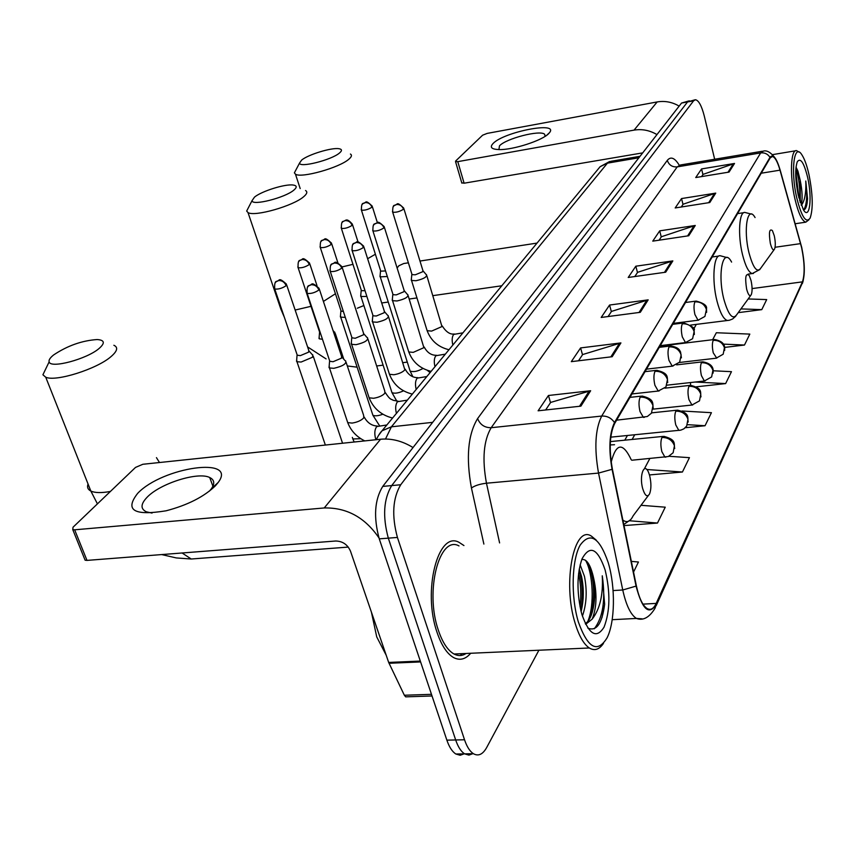 <?xml version="1.0" encoding="UTF-8"?>
<svg xmlns="http://www.w3.org/2000/svg" width="855" height="855" viewBox="0 0 855 855"><rect width="100%" height="100%" fill="white"/><g stroke="black" fill="none" stroke-linecap="round" stroke-linejoin="round"><path stroke-width="1.28" d="M688.777 100.965L681.542 103.049L382.741 486.41C374.554 499.822 373.389 517.307 379.267 538.853L446.866 740.152C449.249 747.088 452.242 751.705 455.843 754.003L460.193 755.264L464.436 753.747M694.794 99.864L687.548 101.937L391.708 485.576C383.596 499.021 382.474 516.538 388.32 538.148L455.672 739.96C458.045 746.917 461.027 751.545 464.607 753.854L468.946 755.115L473.178 753.554M463.944 545.554L459.007 542.327C438.07 530.431 422.306 590.923 437.097 632.518C441.501 645.44 447.026 653.808 453.674 657.613C459.851 660.765 465.526 659.312 470.71 653.263C465.526 659.312 459.851 660.765 453.674 657.613C447.026 653.808 441.501 645.44 437.097 632.518C422.306 590.923 438.07 530.431 459.007 542.327L463.944 545.554M801.616 247.672C804.651 262.838 804.929 274.231 802.439 281.861L656.191 603.395C653.701 608.685 650.719 610.427 647.235 608.621C642.661 605.65 639.038 598.03 636.355 585.739L612.362 469.01C608.888 449.174 609.679 433.966 614.724 423.407L770.141 158.004L772.364 156.486C774.983 157.106 777.537 161.659 780.006 170.166L801.616 247.672M801.723 247.426L780.102 169.835C776.436 157.758 773.07 153.601 769.992 157.363L614.489 422.552C609.316 433.389 608.504 448.971 612.073 469.31L636.067 586.103C642.308 609.733 649.084 615.771 656.416 604.186L802.578 282.471C805.121 274.647 804.844 262.966 801.723 247.426M689.44 100.847L687.548 101.937L391.708 485.576C383.596 499.021 382.474 516.538 388.32 538.148L455.672 739.96C458.045 746.917 461.027 751.545 464.607 753.854L455.843 754.003M714.662 159.244L704.253 115.927C701.634 105.774 698.695 100.377 695.446 99.736L693.576 100.837L400.717 484.753C392.691 498.219 391.59 515.779 397.425 537.442L464.532 739.778C466.894 746.746 469.855 751.385 473.413 753.704C478.373 756.493 482.797 754.441 486.666 747.548L538.907 650.228M612.169 356.727L571.311 361.654L580.598 347.921L620.922 342.919L612.169 356.727M580.898 406.146L538.105 410.795L548.45 395.491L590.645 390.746L580.898 406.146M688.756 235.756L652.771 241.131L659.707 230.861L695.265 225.474L688.756 235.756M709.789 202.528L675.183 207.957L681.542 198.563L715.742 193.123L709.789 202.528M729.058 172.09L695.735 177.551L701.57 168.927L734.52 163.455L729.058 172.09M640.288 312.321L601.183 317.451L609.572 305.043L648.176 299.859L640.288 312.321M665.692 272.2L628.211 277.469L635.821 266.204L672.842 260.903L665.692 272.2M623.99 525.59L657.495 523.046L665.243 507.186L641.015 505.294M633.544 572.059L638.45 562.013L631.343 561.372M696.248 386.823L725.639 383.585L731.463 371.668L713.198 370.781M724.613 347.408L744.481 345.035L749.824 334.102L716.33 332.745L712.643 339.713M738.218 312.652L761.773 309.638L766.689 299.581L748.168 298.961M649.437 474.942L682.429 472.013L689.44 457.66L668.952 456.281M685.315 427.714L705.044 425.737L711.424 412.687L681.991 410.999M635.821 266.204L637.477 272.531M634.795 276.539L637.616 272.318L672.842 260.903M609.572 305.043L611.346 311.626M608.055 316.553L611.496 311.412L648.176 299.859M701.57 168.927L702.938 174.58M701.592 176.6L703.067 174.388L734.52 163.455M681.542 198.563L682.995 204.42M681.275 207.006L683.124 204.227L715.742 193.123M659.707 230.861L661.257 236.942M659.098 240.191L661.396 236.75L695.265 225.474M548.45 395.491L550.513 402.641M545.618 409.973L550.673 402.416L590.645 390.746M580.598 347.921L582.511 354.772M578.482 360.799L582.661 354.547L620.922 342.919M705.044 425.737L687.527 424.679M725.639 383.585L695.211 382.035M690.455 382.559L690.637 385.327M744.481 345.035L723.373 344.127M761.773 309.638L740.943 308.901M644.435 468.722L649.811 458.558M682.429 472.013L646.733 469.502M657.495 523.046L629.665 520.77M460.257 655.529L462.021 653.648L460.257 655.529M493.036 143.544C503.745 131.862 559.565 121.015 549.423 132.76L548.889 133.369C543.064 140.284 513.011 150.074 499.042 149.582C491.529 149.315 489.53 147.306 493.036 143.544M545.148 136.33L544.646 134.256C540.189 129.714 506.032 138.51 499.491 145.831L498.903 149.582M679.148 106.116C672.169 102.023 664.837 100.633 657.164 101.937L487.179 133.401L482.615 135.197L455.651 161.007L455.533 161.627L457.788 161.648L464.105 183.205L642.704 152.874M656.95 134.588C649.661 130.302 642.03 128.806 634.057 130.12L457.788 161.648M464.105 183.205L461.753 182.799M796.828 198.157C801.659 217.052 806.083 223.7 810.123 218.1C813.255 208.877 812.87 194.374 808.98 174.602C806.96 165.667 804.63 159.126 801.99 154.99C794.103 141.716 790.362 170.85 796.828 198.157M799.083 152.137L796.593 150.63C790.651 149.155 789.603 176.28 794.936 198.969C798.356 213.216 801.979 220.953 805.805 222.172L808.862 219.842M801.124 205.072C802.695 199.386 802.385 191.157 800.227 180.394L800.259 202.603M807.601 177.252C803.914 162.503 800.472 157.352 797.266 161.819C794.926 168.991 795.268 180.159 798.281 195.335L803.454 209.903C809.717 220.44 812.442 197.815 807.601 177.252M800.227 180.394L797.929 171.096L796.016 167.163M803.497 209.977C805.186 209.774 806.383 207.551 807.088 203.287L807.548 198.745L805.784 181.014C806.244 192.642 804.79 200.733 801.424 205.296M805.784 181.014C807.505 194.993 806.831 204.634 803.786 209.935M795.738 171.171L798.901 197.9M807.548 198.745L806.169 207.028M795.887 168.424L795.994 168.734C799.019 178.107 800.248 188.795 799.692 200.807M301.665 160.056L299.56 163.049C299.218 168.146 331.633 160.003 339.542 152.96C342.289 150.608 342.064 149.187 338.847 148.695C331.494 147.445 308.238 154.552 301.665 160.056M350.422 154.039C352.164 155.108 351.662 156.818 348.883 159.18C339.521 167.698 301.152 178.46 295.467 174.185L294.387 172.86L295.958 169.889M770.344 243.44C771.851 249.083 773.262 250.953 774.587 249.029C775.592 246.09 775.496 241.687 774.299 235.841L772.418 230.615C769.372 228.285 768.677 232.56 770.344 243.44M254.512 197.099L252.043 200.668C251.926 206.173 285.249 197.74 293.949 190.034C297.219 187.224 296.92 185.556 293.051 185.022C285.014 183.846 261.641 191.167 254.512 197.099M305.534 190.515C307.672 191.755 307.095 193.786 303.792 196.607C293.554 205.863 254.491 217.031 248.003 212.574L246.668 211.046L248.527 207.455M746.618 289.086C748.253 295.007 749.814 296.867 751.289 294.654C752.421 291.405 752.336 286.703 751.053 280.568L749.269 275.567C745.71 272.574 744.823 277.084 746.618 289.086M53.662 354.921C50.092 357.764 48.585 360.073 49.141 361.847C50.274 368.9 86.857 359.143 99.095 348.477C105.272 343.026 104.62 340.044 97.128 339.542C81.984 340.579 67.502 345.709 53.662 354.921M113.875 345.27C118.343 347.312 117.392 351.095 111.032 356.599C97.01 368.997 55.821 382.014 45.742 377.215L42.91 374.779L46.362 367.618M642.778 488.878C645.065 495.9 647.342 497.557 649.608 493.827C651.339 489.017 651.35 482.957 649.65 475.658L648.87 473.253C644.563 460.973 638.813 475.327 642.778 488.878M380.101 275.534L380.272 276.87L387.315 276.496M380.507 270.404L380.742 271.153L385.562 270.939M360.778 295.06L360.97 296.514L366.87 296.45M361.163 289.845L361.43 290.657L365.032 290.732M340.493 315.57L340.707 317.152L345.292 317.365M340.846 310.258L341.134 311.145L343.347 311.423M334.433 334.754L334.882 332.253M319.15 337.137L319.407 338.858L322.474 339.264M319.481 331.74L320.347 332.905M296.685 359.859L296.963 361.74L301.12 362.039L312.545 357.23L312.759 354.772M296.567 361.419L297.048 355.188L300.351 355.627L308.602 352.164L308.762 350.39L286.703 285.025M411.362 279.04L411.533 280.472L416.011 280.729C423.685 278.944 427.169 276.913 426.495 274.637M411.8 273.824L412.046 274.626L415.284 274.797L422.755 271.708L422.862 270.415L403.902 208.738M392.36 299.122L392.563 300.682L397.03 300.971C404.992 299.111 408.583 296.984 407.814 294.569M392.787 293.821L393.054 294.686L396.293 294.89L403.977 291.694L404.084 290.283L384.397 227.355M372.385 320.251L372.62 321.94L377.066 322.25C385.327 320.326 389.025 318.081 388.159 315.527M372.78 314.843L373.09 315.805L376.307 316.008L384.216 312.706L384.323 311.167L363.877 246.945M351.352 342.481L351.608 344.341L356.033 344.672C364.636 342.663 368.441 340.301 367.458 337.586M351.213 344.009L351.768 337.8L355.252 338.259L363.418 334.829L363.514 333.161L342.246 267.594M329.175 365.94L329.474 367.971L333.856 368.313C342.823 366.207 346.745 363.717 345.634 360.842M329.036 367.618L329.57 361.238L333.055 361.729L341.476 358.16L341.573 356.343L319.417 289.375M137.719 493.292C162.717 466.916 238.107 456.217 218.164 482.487L215.439 485.768C204.035 496.787 187.608 505.134 166.148 510.788C133.893 516.046 124.424 510.221 137.719 493.292M209.454 491.091L211.463 488.665C214.968 483.481 214.381 479.762 209.71 477.518C198.125 471.479 160.248 483.396 147.124 497.225C140.615 504.023 140.359 508.885 146.344 511.803L152.04 513.075M413.029 447.55C402.406 440.998 391.59 438.23 380.582 439.235L142.849 464.276L135.518 467.418L73.028 527.225L72.782 529.651L74.652 529.811L86.996 560.399L335.662 541.012C342.577 541.151 347.515 544.517 350.465 551.101L388.672 662.433L420.307 661.075M378.947 537.87C364.957 517.435 346.724 507.464 324.237 507.956L74.652 529.811M86.996 560.399L85.115 560.207L84.538 558.775M407.162 696.804L405.687 696.857L404.351 695.243L388.672 662.433M578.333 621.863C587.812 648.272 597.399 653.583 607.093 637.798C615.012 622.162 615.525 587.374 608.45 563.445L608.236 562.686C599.473 537.261 590.078 531.468 580.032 545.33C571.696 560.292 570.755 596.758 578.333 621.863M596.245 540.125L591.414 536.128C574.004 524.275 562.237 582.886 575.18 623.413C579.059 636.056 583.773 644.242 589.309 647.983C594.578 651.125 599.302 649.586 603.48 643.366M459.007 545.928C439.342 534.728 424.572 591.457 438.423 630.424C442.559 642.586 447.753 650.452 454.016 654.011C458.195 656.202 462.213 656.02 466.071 653.477M371.423 612.18L376.734 636.911L386.204 655.24M580.139 564.824L584.446 576.313C587.289 590.816 586.605 604.079 582.405 616.092M579.263 568.97L581.571 576.494C584.008 588.475 583.858 600.157 581.122 611.549M587.845 628.104C596.469 631.674 602.07 623.723 604.645 604.25L602.262 575.81C603.309 594.685 599.943 609.123 592.173 619.138C596.94 607.189 597.239 592.729 593.081 575.757C597.089 592.975 593.969 618.806 585.29 623.541M592.173 619.138L585.654 624.3M605.116 569.922C597.624 548.279 589.939 544.582 582.052 558.828C577.029 573.31 576.676 590.687 580.973 610.951L581.999 614.745C589.223 634.827 596.566 638.963 604.058 627.132C610.117 611.272 610.47 592.205 605.116 569.922M593.081 575.757C590.142 564.118 586.37 558.721 581.763 559.565M602.262 575.81C605.682 599.75 603.021 617.406 594.268 628.799M585.525 560.271C592.942 572.668 594.781 605.361 587.855 621.264M578.568 573.758C580.898 584.136 581.389 595.144 580.053 606.772M604.645 604.25L602.005 617.556M588.742 564.011C594.236 579.647 595.08 596.715 591.254 615.247M579.07 570.103C582.49 582.715 583.099 596.213 580.887 610.609M681.542 103.049L693.576 100.837M446.866 740.152L464.532 739.778M379.267 538.853L397.425 537.442M382.741 486.41L400.717 484.753M640.042 156.294L610.887 161.306L607.435 163.155L638.899 157.758M597.741 169.589L600.135 166.682L607.435 163.155L391.408 426.816L432.673 422.349M378.519 435.452L382.046 430.792L391.408 426.816L385.509 439M802.439 281.861L752.079 288.584M614.489 422.552C611.368 417.977 607.103 415.808 601.696 416.064L760.661 152.917C764.701 152.479 767.811 153.964 769.992 157.363M612.073 469.31L598.532 473.082C594.161 448.202 595.208 429.199 601.696 416.064L491.176 427.714C483.609 440.592 482.038 459.092 486.463 483.214L499.598 542.925M762.35 151.239L680.452 164.983L677.213 166.885L760.661 152.917L763.451 151.057C766.839 150.202 770.537 152.275 774.545 157.277M636.067 586.103L622.75 589.993L598.532 473.082L486.463 483.214C479.783 484.026 474.771 485.619 471.447 488.013C465.868 457.735 467.92 434.586 477.603 418.587L667.295 160.387C670.758 156.198 674.723 157.79 679.223 165.186M642.073 618.838L636.419 618.443C630.669 614.724 626.117 605.244 622.75 589.993L613.088 590.57M656.416 604.186L654.994 608.3C649.308 617.545 643.11 620.922 636.419 618.443L612.191 619.693M656.223 605.607L802.578 282.471M483.877 544.079L471.447 488.013M667.295 160.387C668.963 165.058 672.265 167.227 677.213 166.885L491.176 427.714C484.646 427.757 480.115 424.721 477.603 418.587M656.191 603.395L642.971 604.132M632.123 439.459L634.731 434.768M693.672 329.09L696.301 324.376M800.59 243.622L775.068 247.266M780.006 170.166L761.239 173.212M664.485 272.36L671.57 261.192M687.591 235.937L694.046 225.763M708.677 202.699L714.566 193.412M727.979 172.272L733.387 163.743M639.027 312.492L646.85 300.158M610.855 356.888L619.533 343.218M579.519 406.296L589.191 391.034M634.057 130.12L657.164 101.937M397.126 268.043L398.868 265.745L403.763 263.522L408.391 262.816M342.235 266.888L352.955 264.334M367.629 258.723L375.388 254.234M755.072 217.555C747.655 204.227 743.081 229.343 748.98 252.781C753.234 268.32 757.231 273.354 760.971 267.882L774.096 249.703M751.256 214.081L745.068 212.489C739.158 210.886 737.598 234.975 742.503 254.576C745.432 266.108 748.67 272.435 752.208 273.568L753.469 273.44M357.337 308.217L363.888 305.534M279.564 305.31L280.835 309.04L281.723 309.51M295.146 310.044L311.006 306.325M323.404 301.43L335.438 293.746M731.591 262.09C723.223 245.994 717.163 273.525 723.854 299.207C728.492 315.484 732.906 320.486 737.085 314.213L750.701 295.477M726.825 257.537L720.476 255.805C713.701 253.7 711.542 280.087 717.003 301.099C720.038 312.706 723.458 319.161 727.263 320.465L728.909 320.336M159.49 462.523L156.454 457.649M88.054 484.005C86.889 487.158 87.809 489.498 90.844 491.048C94.958 492.94 101.478 493.079 110.402 491.454M199.311 558.401L191.221 559.01L182.104 552.982M622.867 520.096C626.897 523.036 630.327 521.603 633.138 515.8L648.314 495.558M614.531 444.718L610.224 444.931M631.268 459.819C622.889 442.142 616.198 442.901 611.186 462.106M679.394 362.499L716.148 358.202L723.18 354.216L724.442 347.761C722.603 342.652 718.863 340.172 713.209 340.322C712.076 343.24 712.097 347.408 713.262 352.837L716.747 358.149M724.655 350.443C724.228 349.31 727.338 341.925 714.491 339.488L713.209 340.322M361.216 209.486L361.43 210.138C361.355 205.553 361.954 203.308 363.215 203.383L365.074 202.614C368.313 202.411 370.61 203.939 371.968 207.209L372.171 206.055C364.433 198.82 366.859 203.052 363.215 203.383L362.167 204.441M409.759 369.894L410.144 371.102C413.521 372.256 417.806 371.369 422.99 368.452M380.742 271.153L361.43 210.138C364.711 210.522 368.227 209.539 371.968 207.209M667.06 385.167L704.37 381.009L711.638 376.927L712.92 370.354C711.018 365.128 707.181 362.584 701.399 362.712C700.202 365.758 700.213 370.065 701.421 375.612L704.37 381.009L705.033 380.956M713.145 373.058C712.717 371.978 715.817 364.294 702.799 361.815L701.399 362.712M341.145 227.654L341.38 228.381C341.263 223.668 341.861 221.349 343.165 221.413L345.057 220.643C348.37 220.451 350.721 222.022 352.121 225.357L352.335 224.106C346.211 217.341 346.147 220.729 343.165 221.413L342.107 222.503M391.537 391.301L391.964 392.627C394.625 393.749 398.483 393.15 403.517 390.821M361.43 290.657L341.38 228.381C344.736 228.777 348.316 227.761 352.121 225.357M653.22 409.128L691.941 405.035L699.497 400.856L700.779 394.144C698.813 388.811 694.869 386.193 688.959 386.3C687.687 389.495 687.687 393.931 688.938 399.606L691.941 405.035L692.7 404.981M701.014 396.88C699.85 392.189 703.409 388.555 690.498 385.327L688.959 386.3M320.037 246.764L320.304 247.544C320.091 242.809 320.689 240.426 322.1 240.373L324.024 239.592C327.39 239.411 329.806 241.025 331.259 244.434L331.473 243.077C323.329 235.595 325.68 240.105 322.1 240.373L321.02 241.484M372.417 413.777L372.887 415.22C374.982 416.246 378.284 415.915 382.816 414.226M341.134 311.145L320.304 247.544C323.735 247.961 327.39 246.924 331.259 244.434M610.791 437.151L680.772 430.14L683.85 428.857L686.672 426.089L687.965 419.26C685.934 413.799 681.895 411.105 675.824 411.17C674.488 414.536 674.477 419.121 675.771 424.924L678.827 430.386L679.682 430.322M688.222 422.007C687.089 417.283 690.509 413.425 677.534 410.133L675.824 411.17M297.829 266.878L298.117 267.733C297.85 262.859 298.448 260.39 299.923 260.326L301.879 259.546C305.321 259.375 307.8 261.032 309.307 264.516L309.531 263.051C301.184 255.453 303.504 260.059 299.923 260.326L298.823 261.459M352.335 437.386L352.859 438.957L360.778 438.711M319.802 332.702L298.117 267.733C301.633 268.149 305.353 267.081 309.307 264.516M631.813 460.236L668.321 456.538L673.131 452.744L674.435 445.786C672.329 440.207 668.172 437.429 661.962 437.461C660.541 440.988 660.509 445.733 661.866 451.686L664.955 457.147L665.938 457.094M674.713 448.554C673.548 443.692 677.021 439.876 663.843 436.339L661.962 437.461M274.423 288.071L274.744 289.011C274.391 284.052 274.989 281.498 276.55 281.359L278.548 280.568C282.054 280.408 284.597 282.118 286.158 285.688L286.393 284.084C277.875 276.368 280.087 281.113 276.55 281.359L275.438 282.513M297.337 355.413L274.744 289.011C278.335 289.439 282.139 288.327 286.158 285.688M392.466 211.495L392.691 212.19C392.595 207.573 393.182 205.286 394.454 205.339L396.453 204.505C399.798 204.292 402.16 205.863 403.528 209.208L403.678 208.032C395.865 200.647 398.248 204.901 394.454 205.339L393.3 206.579M673.302 323.382L698.033 320.23L704.915 316.446L706.412 309.457C704.509 304.188 700.683 301.655 694.923 301.858C693.704 304.743 693.715 308.976 694.923 314.555L698.033 320.23L698.631 320.165M706.615 312.364L706.497 308.687C707.235 305.684 703.804 303.151 696.184 301.078L694.923 301.858M462.929 332.841L453.706 334.401C452.017 336.667 451.729 340.215 452.851 345.046M426.763 329.485L427.137 330.693L431.615 331.099L441.971 326.557L426.837 275.748M412.046 274.626L392.691 212.19C396.122 212.617 399.734 211.623 403.528 209.208M372.695 230.166L372.94 230.936C372.78 226.233 373.368 223.882 374.714 223.871L376.745 223.027C380.165 222.824 382.58 224.438 384.002 227.858L384.152 226.586C376.125 219.062 378.434 223.454 374.714 223.871L373.539 225.143M660.252 345.655L685.475 342.577L692.614 338.698L694.121 331.569C692.155 326.183 688.232 323.585 682.333 323.767C681.05 326.781 681.04 331.152 682.301 336.87L685.475 342.577L686.159 342.513M694.346 334.508L694.089 330.276C695.628 328.555 692.176 326.108 683.733 322.923L682.333 323.767M445.337 354.152L435.9 355.723C434.126 358.095 433.816 361.751 434.981 366.688M408.348 350.625L408.765 351.95L413.221 352.378L423.888 347.664L408.188 295.777M393.054 294.686L372.94 230.936C376.457 231.374 380.133 230.348 384.002 227.858M351.886 249.82L352.164 250.665C351.918 245.877 352.517 243.451 353.938 243.376L356.011 242.521C359.495 242.328 361.975 243.985 363.45 247.48L363.599 246.101C355.317 238.449 357.7 242.97 353.938 243.376L352.752 244.669M646.498 369.146L672.222 366.154L679.639 362.167L681.157 354.9C679.127 349.396 675.097 346.713 669.059 346.874C667.702 350.037 667.68 354.547 668.984 360.404L672.222 366.154L673.003 366.079M681.414 357.86L680.569 352.036C679.661 350.539 679.265 347.387 670.598 345.965L669.059 346.874M426.837 376.553L417.197 378.134C415.327 380.625 414.996 384.397 416.193 389.442M388.982 372.844L389.452 374.287L393.899 374.736C398.964 373.881 402.62 372.256 404.875 369.852L388.576 316.852M373.09 315.805L352.164 250.665C355.755 251.114 359.517 250.055 363.45 247.48M329.955 270.533L330.276 271.452C329.966 266.536 330.564 264.024 332.039 263.928L334.155 263.062C337.714 262.891 340.258 264.59 341.786 268.171L341.947 266.664C333.482 258.883 335.748 263.543 332.039 263.928L330.832 265.253M631.973 393.941L658.222 391.045L665.938 386.962L667.466 379.545C665.372 373.913 661.225 371.156 655.026 371.284C653.594 374.608 653.562 379.267 654.909 385.263L658.222 391.045L659.109 390.981M667.744 382.527C666.644 377.504 669.903 373.464 656.736 370.301L655.026 371.284M407.375 400.129L397.5 401.711C395.534 404.34 395.17 408.23 396.41 413.403M368.612 396.218L369.136 397.81L373.55 398.28C378.733 397.425 382.506 395.737 384.868 393.215L384.75 390.959L367.928 339.04M352.057 338.035L330.276 271.452C333.942 271.922 337.778 270.821 341.786 268.171M306.817 292.389L307.169 293.404C306.774 288.392 307.362 285.794 308.933 285.613L311.092 284.747C314.726 284.587 317.333 286.34 318.915 290.005L319.086 288.359C310.408 280.461 312.631 285.249 308.933 285.613L307.704 286.97M616.626 420.168L647.299 416.535L651.446 413.189L652.985 405.623C650.805 399.851 646.54 397.009 640.192 397.105C638.674 400.6 638.621 405.43 640.032 411.576L643.398 417.379L644.403 417.315M653.273 408.615C652.205 403.389 655.229 399.285 642.094 396.047L640.192 397.105M386.855 424.978L376.745 426.57C374.597 429.466 374.244 433.624 375.687 439.021L375.933 439.716M347.151 420.863L347.729 422.605L352.11 423.086C357.401 422.231 361.291 420.478 363.781 417.828L363.632 415.37L346.157 362.435M329.88 361.494L307.169 293.404C310.931 293.874 314.843 292.741 318.915 290.005M324.237 507.956L380.582 439.235M420.596 661.93L389.014 663.277M404.351 695.243L431.476 694.324M376.243 439.684C378.402 435.355 380.336 432.384 382.046 430.792L600.135 166.682L609.69 161.488M803.219 280.675L802.439 283.4M473.413 753.704L464.607 753.854M772.364 156.486L771.488 156.636M624.781 440.175L627.431 435.494M546.815 135.176L549.423 132.76M544.646 134.256L545.18 136.234M461.85 183.141L455.533 161.627M795.203 223.743L805.805 222.172M772.396 154.659L795.577 150.79M797.929 171.096L795.994 168.734M800.12 202.175L800.611 200.861M299.56 163.049L294.387 172.86M300.191 188.581L295.467 174.185M748.072 274.134L752.208 273.568L759.881 269.528M737.566 213.632L743.839 212.671M537.047 243.087L419.987 261.042M252.043 200.668L246.668 211.046M284.416 317.419L280.835 309.04L248.003 212.574M407.29 362.114L403.132 362.638M383.104 365.16L376.649 365.972M690.626 325.092L729.358 320.251L732.596 319.001L735.792 316.179M712.172 256.992L718.841 256.04M357.123 367.169L347.322 365.951M326.097 358.908L307.576 346.895M501.8 285.773L432.94 295.638M416.962 297.925L409.203 299.036M388.245 302.039L381.715 302.98M49.141 361.847L42.91 374.779M97.427 503.873L90.844 491.048L45.742 377.215M348.263 547.082L191.221 559.01L176.301 557.93L161.681 554.574M623.776 524.543L630.627 519.69M430.097 372.598L427.276 370.333M412.901 376.799L410.144 371.102L380.272 276.87M659.975 346.125L713.882 339.563M380.539 270.971L379.994 276.625M372.374 206.718L377.386 222.663M396.848 401.209L391.964 392.627L360.97 296.514M676.647 364.861L702.115 361.889M361.205 290.465L360.671 296.247M352.559 224.822L358.063 242.05M379.567 425.769L372.887 415.22L340.707 317.152M664.912 388.159L689.718 385.413M340.899 310.953L340.376 316.874M331.729 243.867L337.917 262.88M333.033 330.522L334.348 332.029M352.859 438.957L354.184 442.014M651.724 412.837L676.636 410.229M343.796 359.228L335.331 333.6M319.546 332.499L319.033 338.569M309.809 263.906L317.002 285.645M325.36 445.049L296.963 361.74M309.2 351.191L312.171 354.536M610.374 441.597L662.828 436.435M342.556 443.243L313.251 356.246M454.283 334.006C453.556 333.931 448.394 335.684 442.281 326.001M423.172 271.003L426.047 274.423M411.533 280.472L427.137 330.693C430.963 340.771 438.241 347.119 448.982 349.727M411.843 274.434L411.244 280.194M685.528 302.488L695.575 301.163M436.51 355.295C431.305 355.381 427.211 352.645 424.219 347.066M404.415 290.924L407.322 294.344M392.563 300.682L408.765 351.95C412.719 362.199 420.168 368.665 431.123 371.369M392.83 294.483L392.242 300.394M672.746 324.323L683.027 323.019M417.828 377.664C412.516 377.696 408.327 374.875 405.238 369.21M384.697 311.883L387.625 315.292M372.62 321.94L389.452 374.287C393.546 384.718 401.177 391.323 412.345 394.102M372.833 315.58L372.256 321.64M659.269 347.344L669.796 346.061M398.174 401.219L393.108 400.258C391.013 398.654 390.671 400.824 385.263 392.509M363.931 333.952L366.87 337.34M351.608 344.341L369.136 397.81C373.379 408.412 381.202 415.156 392.584 418.031M645.033 371.658L655.828 370.407M377.45 426.047C371.797 425.854 367.394 422.862 364.219 417.058M342.032 357.219L344.993 360.575M329.474 367.971L347.729 422.605C350.86 430.717 356.524 436.809 364.732 440.902M629.975 397.372L641.047 396.154M211.463 488.665L218.164 482.487M209.71 477.518L212.916 486.206M85.115 560.207L72.782 529.651M405.687 696.857L432.032 695.981M454.016 654.011L589.309 647.983"/></g></svg>
